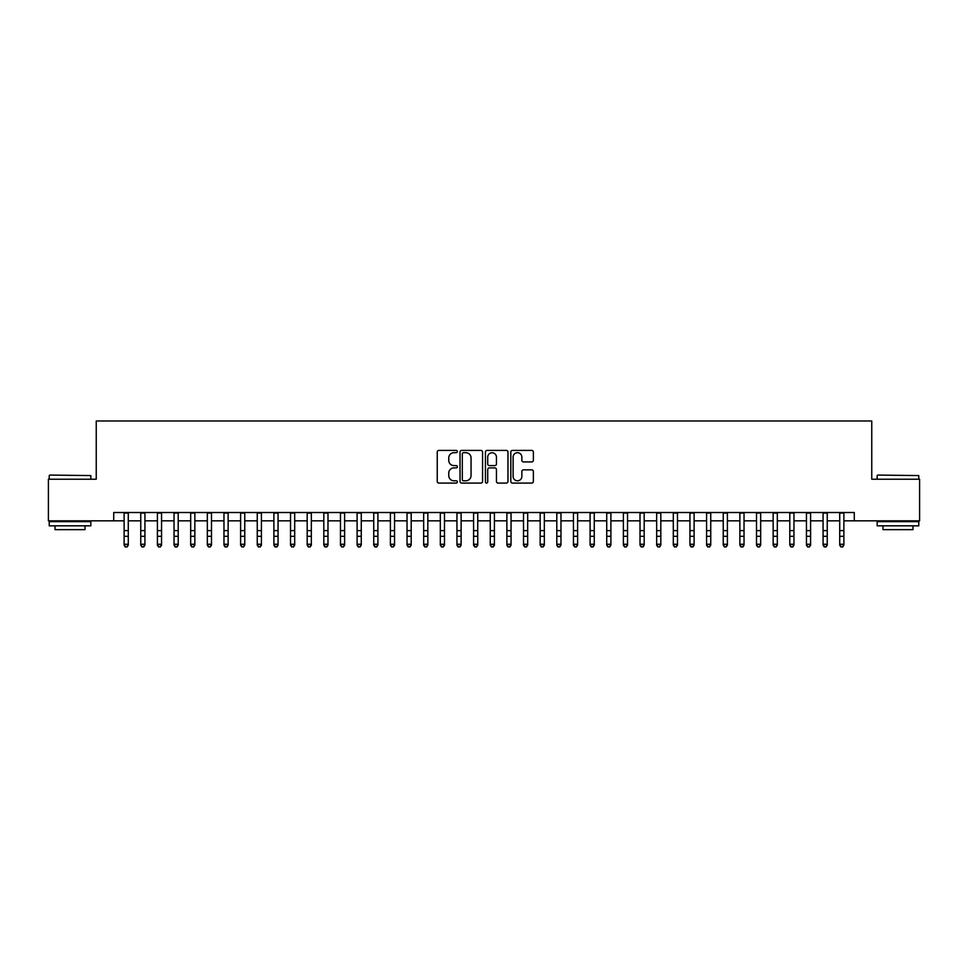 <?xml version="1.0" encoding="UTF-8"?>
<svg xmlns="http://www.w3.org/2000/svg" width="968" height="968" viewBox="0 0 968 968"><rect width="100%" height="100%" fill="white"/><g stroke="black" fill="none" stroke-linecap="round" stroke-linejoin="round"><path stroke-width="1.45" d="M457.368 451.56A1.149 1.149 0 0 0 456.231 450.41L438.879 450.41A1.633 1.633 0 0 0 437.246 452.044L437.246 481.447A1.633 1.633 0 0 0 438.879 483.08L456.231 483.08A1.149 1.149 0 0 0 457.368 481.943A1.149 1.149 0 0 0 456.231 480.793L453.98 480.793A5.227 5.227 0 0 1 448.753 475.566L448.753 473.122A5.227 5.227 0 0 1 453.98 467.895L456.231 467.895A1.149 1.149 0 0 0 457.368 466.745A1.149 1.149 0 0 0 456.231 465.608L453.98 465.608A5.227 5.227 0 0 1 448.753 460.381L448.753 457.924A5.227 5.227 0 0 1 453.98 452.697L456.231 452.697A1.149 1.149 0 0 0 457.368 451.56M531.735 461.93A1.633 1.633 0 0 0 533.368 460.296L533.368 452.044A1.633 1.633 0 0 0 531.735 450.41L512.459 450.41A1.633 1.633 0 0 0 510.826 452.044L510.826 481.447A1.633 1.633 0 0 0 512.459 483.08L531.735 483.08A1.633 1.633 0 0 0 533.368 481.447L533.368 471.489A1.633 1.633 0 0 0 531.735 469.855L523.494 469.855A1.633 1.633 0 0 0 521.861 471.489L521.861 476.425A4.368 4.368 0 0 1 517.493 480.793A4.368 4.368 0 0 1 513.113 476.425L513.113 457.065A4.368 4.368 0 0 1 517.493 452.697A4.368 4.368 0 0 1 521.861 457.065L521.861 460.296A1.633 1.633 0 0 0 523.494 461.93L531.735 461.93M113.716 520.832L48.4 520.832L48.4 479.233L96.243 479.233L96.243 420.983L871.757 420.983L871.757 479.233L919.6 479.233L919.6 520.832L854.284 520.832L854.284 512.508L113.716 512.508L113.716 520.832L124.122 520.832M482.572 452.044A1.633 1.633 0 0 0 480.939 450.41L461.663 450.41A1.633 1.633 0 0 0 460.03 452.044L460.03 481.447A1.633 1.633 0 0 0 461.663 483.08L480.939 483.08A1.633 1.633 0 0 0 482.572 481.447L482.572 452.044M487.061 450.41L506.337 450.41A1.633 1.633 0 0 1 507.97 452.044L507.97 481.447A1.633 1.633 0 0 1 506.337 483.08L498.084 483.08A1.633 1.633 0 0 1 496.451 481.447L496.451 469.528A1.633 1.633 0 0 0 494.817 467.895L489.348 467.895A1.633 1.633 0 0 0 487.715 469.528L487.715 481.943A1.149 1.149 0 0 1 486.577 483.08A1.149 1.149 0 0 1 485.428 481.943L485.428 452.044A1.633 1.633 0 0 1 487.061 450.41M128.284 520.832L140.759 520.832M144.922 520.832L157.409 520.832M161.559 520.832L174.046 520.832M178.209 520.832L190.684 520.832M194.846 520.832L207.333 520.832M211.496 520.832L223.971 520.832M228.133 520.832L240.608 520.832M244.771 520.832L257.258 520.832M261.421 520.832L273.896 520.832M278.058 520.832L290.533 520.832M294.695 520.832L307.183 520.832M311.345 520.832L323.82 520.832M327.983 520.832L340.47 520.832M344.62 520.832L357.107 520.832M361.27 520.832L373.745 520.832M377.907 520.832L390.394 520.832M394.545 520.832L407.032 520.832M411.194 520.832L423.669 520.832M427.832 520.832L440.319 520.832M444.481 520.832L456.956 520.832M461.119 520.832L473.594 520.832M477.756 520.832L490.244 520.832M494.406 520.832L506.881 520.832M511.043 520.832L523.519 520.832M527.681 520.832L540.168 520.832M544.331 520.832L556.806 520.832M560.968 520.832L573.455 520.832M577.606 520.832L590.093 520.832M594.255 520.832L606.73 520.832M610.893 520.832L623.38 520.832M627.53 520.832L640.017 520.832M644.18 520.832L656.655 520.832M660.817 520.832L673.305 520.832M677.467 520.832L689.942 520.832M694.104 520.832L706.58 520.832M710.742 520.832L723.229 520.832M727.391 520.832L739.867 520.832M744.029 520.832L756.504 520.832M760.666 520.832L773.154 520.832M777.316 520.832L789.791 520.832M793.954 520.832L806.441 520.832M810.591 520.832L823.078 520.832M827.241 520.832L839.716 520.832M843.878 520.832L854.284 520.832M463.454 452.697A1.149 1.149 0 0 0 462.317 453.847L462.317 479.656A1.149 1.149 0 0 0 463.454 480.793L465.826 480.793A5.227 5.227 0 0 0 471.053 475.566L471.053 457.924A5.227 5.227 0 0 0 465.826 452.697L463.454 452.697M496.451 457.15A4.368 4.368 0 0 0 492.083 452.782A4.368 4.368 0 0 0 487.715 457.15L487.715 463.974A1.633 1.633 0 0 0 489.348 465.608L494.817 465.608A1.633 1.633 0 0 0 496.451 463.974L496.451 457.15M128.284 512.508L128.284 545.19L127.038 547.017L125.368 546.642L127.038 547.017M124.122 512.508L124.122 544.258L128.284 544.258L127.038 546.642M125.368 547.017L124.122 545.19L124.122 544.258L125.368 546.642M49.731 475.07L90.835 475.566L49.731 475.07M70.035 525.83L49.235 525.83L49.235 521.667L90.835 521.667L90.835 525.83L70.035 525.83M85.015 525.83L85.015 529.653L55.055 529.653L55.055 525.83M877.661 475.07L918.765 475.566L877.661 475.07M897.965 525.83L877.165 525.83L877.165 521.667L918.765 521.667L918.765 525.83L897.965 525.83M912.945 525.83L912.945 529.653L882.985 529.653L882.985 525.83M144.922 512.508L144.922 545.19L143.675 547.017L142.006 546.642L143.675 547.017M140.759 512.508L140.759 544.258L144.922 544.258L143.675 546.642M142.006 547.017L140.759 545.19L140.759 544.258L142.006 546.642M161.559 512.508L161.559 545.19L160.313 547.017L158.655 546.642L160.313 547.017M157.409 512.508L157.409 544.258L161.559 544.258L160.313 546.642M158.655 547.017L157.409 545.19L157.409 544.258L158.655 546.642M178.209 512.508L178.209 545.19L176.963 547.017L175.293 546.642L176.963 547.017M174.046 512.508L174.046 544.258L178.209 544.258L176.963 546.642M175.293 547.017L174.046 545.19L174.046 544.258L175.293 546.642M194.846 512.508L194.846 545.19L193.6 547.017L191.93 546.642L193.6 547.017M190.684 512.508L190.684 544.258L194.846 544.258L193.6 546.642M191.93 547.017L190.684 545.19L190.684 544.258L191.93 546.642M211.496 512.508L211.496 545.19L210.237 547.017L208.58 546.642L210.237 547.017M207.333 512.508L207.333 544.258L211.496 544.258L210.237 546.642M208.58 547.017L207.333 545.19L207.333 544.258L208.58 546.642M228.133 512.508L228.133 545.19L226.887 547.017L225.217 546.642L226.887 547.017M223.971 512.508L223.971 544.258L228.133 544.258L226.887 546.642M225.217 547.017L223.971 545.19L223.971 544.258L225.217 546.642M244.771 512.508L244.771 545.19L243.525 547.017L241.867 546.642L243.525 547.017M240.608 512.508L240.608 544.258L244.771 544.258L243.525 546.642M241.867 547.017L240.608 545.19L240.608 544.258L241.867 546.642M261.421 512.508L261.421 545.19L260.162 547.017L258.504 546.642L260.162 547.017M257.258 512.508L257.258 544.258L261.421 544.258L260.162 546.642M258.504 547.017L257.258 545.19L257.258 544.258L258.504 546.642M278.058 512.508L278.058 545.19L276.812 547.017L275.142 546.642L276.812 547.017M273.896 512.508L273.896 544.258L278.058 544.258L276.812 546.642M275.142 547.017L273.896 545.19L273.896 544.258L275.142 546.642M294.695 512.508L294.695 545.19L293.449 547.017L291.791 546.642L293.449 547.017M290.533 512.508L290.533 544.258L294.695 544.258L293.449 546.642M291.791 547.017L290.533 545.19L290.533 544.258L291.791 546.642M311.345 512.508L311.345 545.19L310.099 547.017L308.429 546.642L310.099 547.017M307.183 512.508L307.183 544.258L311.345 544.258L310.099 546.642M308.429 547.017L307.183 545.19L307.183 544.258L308.429 546.642M327.983 512.508L327.983 545.19L326.736 547.017L325.066 546.642L326.736 547.017M323.82 512.508L323.82 544.258L327.983 544.258L326.736 546.642M325.066 547.017L323.82 545.19L323.82 544.258L325.066 546.642M344.62 512.508L344.62 545.19L343.374 547.017L341.716 546.642L343.374 547.017M340.47 512.508L340.47 544.258L344.62 544.258L343.374 546.642M341.716 547.017L340.47 545.19L340.47 544.258L341.716 546.642M361.27 512.508L361.27 545.19L360.023 547.017L358.354 546.642L360.023 547.017M357.107 512.508L357.107 544.258L361.27 544.258L360.023 546.642M358.354 547.017L357.107 545.19L357.107 544.258L358.354 546.642M377.907 512.508L377.907 545.19L376.661 547.017L374.991 546.642L376.661 547.017M373.745 512.508L373.745 544.258L377.907 544.258L376.661 546.642M374.991 547.017L373.745 545.19L373.745 544.258L374.991 546.642M394.545 512.508L394.545 545.19L393.298 547.017L391.641 546.642L393.298 547.017M390.394 512.508L390.394 544.258L394.545 544.258L393.298 546.642M391.641 547.017L390.394 545.19L390.394 544.258L391.641 546.642M411.194 512.508L411.194 545.19L409.948 547.017L408.278 546.642L409.948 547.017M407.032 512.508L407.032 544.258L411.194 544.258L409.948 546.642M408.278 547.017L407.032 545.19L407.032 544.258L408.278 546.642M427.832 512.508L427.832 545.19L426.586 547.017L424.916 546.642L426.586 547.017M423.669 512.508L423.669 544.258L427.832 544.258L426.586 546.642M424.916 547.017L423.669 545.19L423.669 544.258L424.916 546.642M444.481 512.508L444.481 545.19L443.223 547.017L441.565 546.642L443.223 547.017M440.319 512.508L440.319 544.258L444.481 544.258L443.223 546.642M441.565 547.017L440.319 545.19L440.319 544.258L441.565 546.642M461.119 512.508L461.119 545.19L459.873 547.017L458.203 546.642L459.873 547.017M456.956 512.508L456.956 544.258L461.119 544.258L459.873 546.642M458.203 547.017L456.956 545.19L456.956 544.258L458.203 546.642M477.756 512.508L477.756 545.19L476.51 547.017L474.852 546.642L476.51 547.017M473.594 512.508L473.594 544.258L477.756 544.258L476.51 546.642M474.852 547.017L473.594 545.19L473.594 544.258L474.852 546.642M494.406 512.508L494.406 545.19L493.148 547.017L491.49 546.642L493.148 547.017M490.244 512.508L490.244 544.258L494.406 544.258L493.148 546.642M491.49 547.017L490.244 545.19L490.244 544.258L491.49 546.642M511.043 512.508L511.043 545.19L509.797 547.017L508.127 546.642L509.797 547.017M506.881 512.508L506.881 544.258L511.043 544.258L509.797 546.642M508.127 547.017L506.881 545.19L506.881 544.258L508.127 546.642M527.681 512.508L527.681 545.19L526.435 547.017L524.777 546.642L526.435 547.017M523.519 512.508L523.519 544.258L527.681 544.258L526.435 546.642M524.777 547.017L523.519 545.19L523.519 544.258L524.777 546.642M544.331 512.508L544.331 545.19L543.084 547.017L541.414 546.642L543.084 547.017M540.168 512.508L540.168 544.258L544.331 544.258L543.084 546.642M541.414 547.017L540.168 545.19L540.168 544.258L541.414 546.642M560.968 512.508L560.968 545.19L559.722 547.017L558.052 546.642L559.722 547.017M556.806 512.508L556.806 544.258L560.968 544.258L559.722 546.642M558.052 547.017L556.806 545.19L556.806 544.258L558.052 546.642M577.606 512.508L577.606 545.19L576.359 547.017L574.702 546.642L576.359 547.017M573.455 512.508L573.455 544.258L577.606 544.258L576.359 546.642M574.702 547.017L573.455 545.19L573.455 544.258L574.702 546.642M594.255 512.508L594.255 545.19L593.009 547.017L591.339 546.642L593.009 547.017M590.093 512.508L590.093 544.258L594.255 544.258L593.009 546.642M591.339 547.017L590.093 545.19L590.093 544.258L591.339 546.642M610.893 512.508L610.893 545.19L609.646 547.017L607.977 546.642L609.646 547.017M606.73 512.508L606.73 544.258L610.893 544.258L609.646 546.642M607.977 547.017L606.73 545.19L606.73 544.258L607.977 546.642M627.53 512.508L627.53 545.19L626.284 547.017L624.626 546.642L626.284 547.017M623.38 512.508L623.38 544.258L627.53 544.258L626.284 546.642M624.626 547.017L623.38 545.19L623.38 544.258L624.626 546.642M644.18 512.508L644.18 545.19L642.933 547.017L641.264 546.642L642.933 547.017M640.017 512.508L640.017 544.258L644.18 544.258L642.933 546.642M641.264 547.017L640.017 545.19L640.017 544.258L641.264 546.642M660.817 512.508L660.817 545.19L659.571 547.017L657.901 546.642L659.571 547.017M656.655 512.508L656.655 544.258L660.817 544.258L659.571 546.642M657.901 547.017L656.655 545.19L656.655 544.258L657.901 546.642M677.467 512.508L677.467 545.19L676.208 547.017L674.551 546.642L676.208 547.017M673.305 512.508L673.305 544.258L677.467 544.258L676.208 546.642M674.551 547.017L673.305 545.19L673.305 544.258L674.551 546.642M694.104 512.508L694.104 545.19L692.858 547.017L691.188 546.642L692.858 547.017M689.942 512.508L689.942 544.258L694.104 544.258L692.858 546.642M691.188 547.017L689.942 545.19L689.942 544.258L691.188 546.642M710.742 512.508L710.742 545.19L709.496 547.017L707.838 546.642L709.496 547.017M706.58 512.508L706.58 544.258L710.742 544.258L709.496 546.642M707.838 547.017L706.58 545.19L706.58 544.258L707.838 546.642M727.391 512.508L727.391 545.19L726.133 547.017L724.475 546.642L726.133 547.017M723.229 512.508L723.229 544.258L727.391 544.258L726.133 546.642M724.475 547.017L723.229 545.19L723.229 544.258L724.475 546.642M744.029 512.508L744.029 545.19L742.783 547.017L741.113 546.642L742.783 547.017M739.867 512.508L739.867 544.258L744.029 544.258L742.783 546.642M741.113 547.017L739.867 545.19L739.867 544.258L741.113 546.642M760.666 512.508L760.666 545.19L759.42 547.017L757.762 546.642L759.42 547.017M756.504 512.508L756.504 544.258L760.666 544.258L759.42 546.642M757.762 547.017L756.504 545.19L756.504 544.258L757.762 546.642M777.316 512.508L777.316 545.19L776.07 547.017L774.4 546.642L776.07 547.017M773.154 512.508L773.154 544.258L777.316 544.258L776.07 546.642M774.4 547.017L773.154 545.19L773.154 544.258L774.4 546.642M793.954 512.508L793.954 545.19L792.707 547.017L791.038 546.642L792.707 547.017M789.791 512.508L789.791 544.258L793.954 544.258L792.707 546.642M791.038 547.017L789.791 545.19L789.791 544.258L791.038 546.642M810.591 512.508L810.591 545.19L809.345 547.017L807.687 546.642L809.345 547.017M806.441 512.508L806.441 544.258L810.591 544.258L809.345 546.642M807.687 547.017L806.441 545.19L806.441 544.258L807.687 546.642M827.241 512.508L827.241 545.19L825.994 547.017L824.325 546.642L825.994 547.017M823.078 512.508L823.078 544.258L827.241 544.258L825.994 546.642M824.325 547.017L823.078 545.19L823.078 544.258L824.325 546.642M843.878 512.508L843.878 545.19L842.632 547.017L840.962 546.642L842.632 547.017M839.716 512.508L839.716 544.258L843.878 544.258L842.632 546.642M840.962 547.017L839.716 545.19L839.716 544.258L840.962 546.642M128.284 530.621L124.122 530.621M128.284 536.332L124.122 536.332M128.284 513.052L124.122 513.052M144.922 530.621L140.759 530.621M144.922 536.332L140.759 536.332M144.922 513.052L140.759 513.052M161.559 530.621L157.409 530.621M161.559 536.332L157.409 536.332M161.559 513.052L157.409 513.052M178.209 530.621L174.046 530.621M178.209 536.332L174.046 536.332M178.209 513.052L174.046 513.052M194.846 530.621L190.684 530.621M194.846 536.332L190.684 536.332M194.846 513.052L190.684 513.052M211.496 530.621L207.333 530.621M211.496 536.332L207.333 536.332M211.496 513.052L207.333 513.052M228.133 530.621L223.971 530.621M228.133 536.332L223.971 536.332M228.133 513.052L223.971 513.052M244.771 530.621L240.608 530.621M244.771 536.332L240.608 536.332M244.771 513.052L240.608 513.052M261.421 530.621L257.258 530.621M261.421 536.332L257.258 536.332M261.421 513.052L257.258 513.052M278.058 530.621L273.896 530.621M278.058 536.332L273.896 536.332M278.058 513.052L273.896 513.052M294.695 530.621L290.533 530.621M294.695 536.332L290.533 536.332M294.695 513.052L290.533 513.052M311.345 530.621L307.183 530.621M311.345 536.332L307.183 536.332M311.345 513.052L307.183 513.052M327.983 530.621L323.82 530.621M327.983 536.332L323.82 536.332M327.983 513.052L323.82 513.052M344.62 530.621L340.47 530.621M344.62 536.332L340.47 536.332M344.62 513.052L340.47 513.052M361.27 530.621L357.107 530.621M361.27 536.332L357.107 536.332M361.27 513.052L357.107 513.052M377.907 530.621L373.745 530.621M377.907 536.332L373.745 536.332M377.907 513.052L373.745 513.052M394.545 530.621L390.394 530.621M394.545 536.332L390.394 536.332M394.545 513.052L390.394 513.052M411.194 530.621L407.032 530.621M411.194 536.332L407.032 536.332M411.194 513.052L407.032 513.052M427.832 530.621L423.669 530.621M427.832 536.332L423.669 536.332M427.832 513.052L423.669 513.052M444.481 530.621L440.319 530.621M444.481 536.332L440.319 536.332M444.481 513.052L440.319 513.052M461.119 530.621L456.956 530.621M461.119 536.332L456.956 536.332M461.119 513.052L456.956 513.052M477.756 530.621L473.594 530.621M477.756 536.332L473.594 536.332M477.756 513.052L473.594 513.052M494.406 530.621L490.244 530.621M494.406 536.332L490.244 536.332M494.406 513.052L490.244 513.052M511.043 530.621L506.881 530.621M511.043 536.332L506.881 536.332M511.043 513.052L506.881 513.052M527.681 530.621L523.519 530.621M527.681 536.332L523.519 536.332M527.681 513.052L523.519 513.052M544.331 530.621L540.168 530.621M544.331 536.332L540.168 536.332M544.331 513.052L540.168 513.052M560.968 530.621L556.806 530.621M560.968 536.332L556.806 536.332M560.968 513.052L556.806 513.052M577.606 530.621L573.455 530.621M577.606 536.332L573.455 536.332M577.606 513.052L573.455 513.052M594.255 530.621L590.093 530.621M594.255 536.332L590.093 536.332M594.255 513.052L590.093 513.052M610.893 530.621L606.73 530.621M610.893 536.332L606.73 536.332M610.893 513.052L606.73 513.052M627.53 530.621L623.38 530.621M627.53 536.332L623.38 536.332M627.53 513.052L623.38 513.052M644.18 530.621L640.017 530.621M644.18 536.332L640.017 536.332M644.18 513.052L640.017 513.052M660.817 530.621L656.655 530.621M660.817 536.332L656.655 536.332M660.817 513.052L656.655 513.052M677.467 530.621L673.305 530.621M677.467 536.332L673.305 536.332M677.467 513.052L673.305 513.052M694.104 530.621L689.942 530.621M694.104 536.332L689.942 536.332M694.104 513.052L689.942 513.052M710.742 530.621L706.58 530.621M710.742 536.332L706.58 536.332M710.742 513.052L706.58 513.052M727.391 530.621L723.229 530.621M727.391 536.332L723.229 536.332M727.391 513.052L723.229 513.052M744.029 530.621L739.867 530.621M744.029 536.332L739.867 536.332M744.029 513.052L739.867 513.052M760.666 530.621L756.504 530.621M760.666 536.332L756.504 536.332M760.666 513.052L756.504 513.052M777.316 530.621L773.154 530.621M777.316 536.332L773.154 536.332M777.316 513.052L773.154 513.052M793.954 530.621L789.791 530.621M793.954 536.332L789.791 536.332M793.954 513.052L789.791 513.052M810.591 530.621L806.441 530.621M810.591 536.332L806.441 536.332M810.591 513.052L806.441 513.052M827.241 530.621L823.078 530.621M827.241 536.332L823.078 536.332M827.241 513.052L823.078 513.052M843.878 530.621L839.716 530.621M843.878 536.332L839.716 536.332M843.878 513.052L839.716 513.052M49.235 479.233L49.235 475.566M58.721 521.667L58.721 520.832M81.348 521.667L81.348 520.832M90.835 479.233L90.835 475.566M877.165 479.233L877.165 475.566M886.652 521.667L886.652 520.832M909.279 521.667L909.279 520.832M918.765 479.233L918.765 475.566"/></g></svg>
